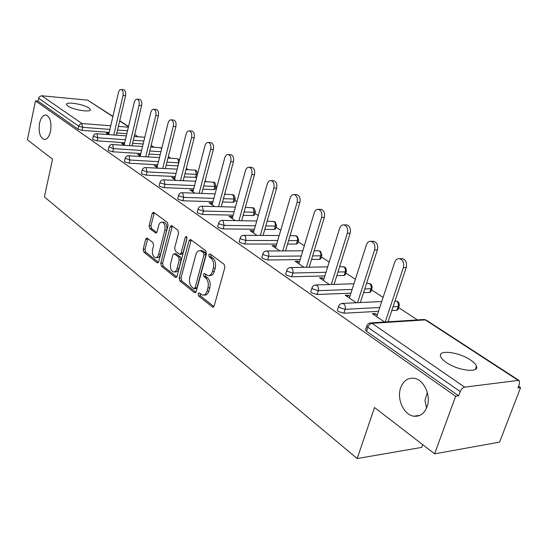 <?xml version="1.0" encoding="UTF-8"?>
<svg xmlns="http://www.w3.org/2000/svg" width="548" height="548" viewBox="0 0 548 548"><rect width="100%" height="100%" fill="white"/><g stroke="black" fill="none" stroke-linecap="round" stroke-linejoin="round"><path stroke-width="0.82" d="M50.532 131.28C51.745 122.464 50.272 117.039 46.107 115.005C43.128 114.881 40.942 117.628 39.566 123.252C38.367 132.013 39.853 137.411 44.018 139.452C46.957 139.603 49.128 136.877 50.532 131.28M426.995 406.938C431.44 395.656 423.782 379.202 413.877 378.25C407.753 377.736 403.362 380.881 400.711 387.689C396.437 398.875 403.883 415.192 413.966 416.213C419.932 416.733 424.275 413.644 426.995 406.938M198.102 293.776L198.595 295.934L212.309 306.907L212.823 307.147L214.206 305.853L224.865 267.465L224.118 264.307L210.028 253.895L208.713 254.71L209.22 256.875L211.007 258.204C213.439 260.512 214.22 263.828 213.343 268.157L212.466 271.349C211.521 274.349 210.014 275.774 207.952 275.623L204.349 273.438L203.376 274.363L203.877 276.528L205.644 277.891C208.048 280.24 208.815 283.556 207.945 287.837L207.082 290.988C206.164 293.906 204.705 295.29 202.698 295.146L199.047 292.872L198.102 293.776M200.027 293.543L200.472 295.865L213.884 306.579M210.699 254.388L211.103 256.854L212.898 258.19L211.007 258.204M205.329 274.089L205.753 276.48L207.528 277.843L205.644 277.891M446.278 362.468C457.717 370.64 479.404 373.284 476.5 366.27C475.856 364.324 473.849 362.228 470.479 359.981C459.012 352.035 437.989 349.412 440.578 356.358C441.154 358.214 443.051 360.255 446.278 362.468M67.904 106.065C73.151 109.922 91.55 112.751 90.358 109.552L88.886 107.956C83.577 104.147 65.507 101.339 66.52 104.517L67.904 106.065M147.302 238.181L146.926 238.01L145.693 239.291L143.199 249.244L143.809 252.087L157.091 262.718L157.502 262.91L158.749 261.643L168.072 225.31L167.414 222.399L153.433 212.165L152.152 213.494L149.097 225.701L149.72 228.55L155.81 233.085L157.084 231.777L158.625 225.687C159.352 223.214 160.509 222.036 162.098 222.139C164.592 223.255 165.503 225.988 164.825 230.345L158.715 254.224C158.016 256.601 156.899 257.738 155.372 257.635C152.871 256.512 151.954 253.772 152.611 249.415L153.611 245.483L152.981 242.606L147.302 238.181M518.25 380.387L425.289 319.895L372.037 323.341L464.677 387.155L518.25 380.387L519.237 380.586L519.477 383.874L517.915 387.95L520.6 387.587L499.584 442.126L434.612 453.84L374.524 407.507L357.18 458.546L44.402 196.89L52.546 159.215L27.4 139.822L35.476 100.873L455.641 396.245L458.649 395.841L460.217 391.56L367.845 327.293L366.53 331.3L458.649 395.841M434.612 453.84L455.641 396.245M179.162 277.911L179.833 280.919L194.396 292.577L194.876 292.796L196.218 291.509L206.432 253.786L205.712 250.703L190.759 239.647L190.341 239.469L188.964 240.819L179.162 277.911L181.018 277.87L181.689 280.871L195.91 292.221M175.312 277.302L161.413 266.177L160.769 263.252L170.133 226.845L171.462 225.502L177.888 230.139L178.559 233.099L174.654 248.093L175.326 251.053L179.778 254.341L181.114 253.025L185.238 237.311L186.197 236.366L186.964 238.586L177.045 276.233L175.757 277.507L175.312 277.302L176.47 277.274M357.18 458.546L421.713 447.394L422.7 444.654M464.677 387.155C462.779 387.628 461.293 389.094 460.217 391.56M35.476 100.873L37.99 101.099L39.079 97.078L41.381 95.749L87.564 100.126L112.936 116.354M134.685 134.555L138.007 136.733M151.145 145.35L154.084 147.275M168.339 156.625L170.853 158.269M186.306 168.4L188.354 169.75M205.103 180.73L206.644 181.737M215.611 187.615L216.59 188.259M224.79 193.636L225.769 194.28M234.832 200.219L236.935 201.602M245.429 207.171L245.792 207.404M254.95 213.412L258.286 215.597M276.034 227.235L280.72 230.304M298.153 241.737L304.318 245.778M321.381 256.964L329.177 262.081M345.809 272.979L355.392 279.268M371.523 289.844L383.093 297.427M398.643 307.627L417.384 319.916M518.566 386.258L520.6 387.587M377.291 314.977L375.147 313.524L374.585 315.21M375.147 313.524L372.332 313.682L384.621 322.025M126.835 133.705L116.854 132.959M109.223 132.383L82.049 130.349L78.049 129.17L78.72 126.143L38.586 98.222M37.99 101.099L78.049 129.17M366.53 331.3L365.448 330.074L365.646 329.458M124.697 142.74L97.078 140.843L92.982 139.63L92.639 139.034M143.144 144.008L132.595 143.281M140.836 153.529L112.751 151.789L108.566 150.549L108.196 149.905M160.18 154.728L149.015 154.036M157.68 164.79L129.116 163.222L124.834 161.948L124.444 161.249M177.997 165.907L166.167 165.256M175.292 176.545L146.227 175.168L141.836 173.867L141.425 173.106M196.711 177.326L184.101 176.963M193.704 188.827L164.126 187.669L159.632 186.334L159.187 185.512M215.994 186.183L215.2 189.142L213.891 189.622L202.87 189.19M212.987 201.678L182.868 200.76L178.264 199.39L177.785 198.499M235.222 198.787L234.4 201.78L233.112 202.294L222.529 201.972M233.201 215.138L202.527 214.487L197.801 213.076L197.287 212.11M255.354 211.98L254.498 215.015L253.231 215.556L243.148 215.343M254.416 229.242L223.159 228.9L218.31 227.447L217.762 226.393M276.445 225.81L275.555 228.886L274.308 229.454L264.807 229.352M276.713 244.038L244.846 244.045L239.866 242.552L239.271 241.401M298.571 240.325L297.646 243.428L296.427 244.038L287.577 244.038M300.167 259.588L267.664 259.978L262.547 258.444L261.91 257.183M321.813 255.567L320.847 258.704L319.648 259.355L311.552 259.451M324.875 275.939L291.714 276.774L286.446 275.192L285.761 273.808M346.247 271.603L345.24 274.774L344.076 275.459L336.835 275.644M350.953 293.159L317.087 294.495L311.668 292.858L310.771 291.837L310.921 291.344M371.969 288.488L370.928 291.694L369.79 292.42L363.536 292.666M378.504 311.312L343.904 313.223L338.322 311.531L337.335 310.415L337.513 309.867M399.095 306.298L398.006 309.531L396.91 310.298L391.786 310.579M349.905 296.434L348.007 295.153L345.213 295.262L356.241 302.756M323.964 278.877L322.293 277.747L319.518 277.822L329.416 284.542M299.372 262.232L297.906 261.238L295.153 261.273L304.01 267.294M276.014 246.422L274.74 245.559L272.007 245.559L279.918 250.929M253.806 231.386L252.703 230.639L249.991 230.612L257.039 235.4M232.667 217.077L231.722 216.433L229.03 216.385L235.284 220.625M212.514 203.438L211.713 202.89L209.048 202.815L214.569 206.562M193.286 190.423L189.978 189.861L194.828 193.156M174.922 177.99L171.757 177.49L175.99 180.367M157.358 166.099L154.324 165.66L157.995 168.154M140.548 154.721L137.644 154.331L140.788 156.468M124.437 143.816L121.656 143.48L124.321 145.288M108.84 133.253L106.326 133.068L108.538 134.575L108.997 133.363M348.007 295.153L347.48 296.804M322.293 277.747L321.792 279.364M297.906 261.238L297.434 262.821M274.74 245.559L274.288 247.107M252.703 230.639L252.272 232.16M231.722 216.433L231.311 217.926M211.713 202.89L211.323 204.356M192.615 189.964L192.238 191.403M174.367 177.614L174.011 179.025M156.913 165.797L156.57 167.181M140.206 154.488L139.877 155.851M124.197 143.651L123.875 144.987M427.337 392.594L424.947 400.321L426.584 407.993M203.746 295.105L204.575 295.077C206.582 295.221 208.048 293.844 208.966 290.926L207.082 290.988M207.528 277.843C209.925 280.192 210.699 283.501 209.829 287.782L208.966 290.926M208.966 275.596L209.836 275.576C211.898 275.733 213.405 274.308 214.357 271.315L212.466 271.349M212.898 258.19C215.33 260.492 216.104 263.8 215.227 268.13L214.357 271.315M191.204 239.983L181.018 277.87M193.8 288.577L195.067 287.83L203.993 254.772L203.5 252.621L200.246 250.621C198.191 250.477 196.698 251.909 195.773 254.923L189.766 277.377C188.937 281.562 189.67 284.816 191.985 287.131L193.8 288.577M194.348 288.728L195.999 288.673L196.938 287.769L195.067 287.83M201.212 250.621L203.514 251.231L205.377 252.607L205.877 254.758L196.938 287.769M176.757 276.932L163.249 266.15L161.413 266.177M172.346 226.036L162.605 263.225L163.249 266.15M180.045 254.341L181.635 254.327L182.97 253.012L187.026 237.613M170.647 263.499C169.955 267.972 170.928 270.794 173.572 271.972C175.155 272.082 176.312 270.938 177.038 268.534L179.278 260.005L178.607 257.019L174.161 253.724L172.853 255.026L170.647 263.499M174.305 271.959L175.422 271.931C177.004 272.048 178.162 270.904 178.888 268.499L177.038 268.534M175.75 253.71L180.463 257.005L181.135 259.985L178.888 268.499M156.029 257.629L157.208 257.622C158.735 257.724 159.845 256.587 160.55 254.21L158.715 254.224M163.338 222.159L163.934 222.166C166.434 223.283 167.346 226.009 166.667 230.359L160.55 254.21M154.331 212.72L150.919 225.721L151.543 228.571L156.762 232.544M147.802 238.579L145.014 249.237L145.631 252.08L158.468 262.334M401.129 258.629L402.355 258.615C405.849 259.923 407.13 262.903 406.198 267.547L388.032 321.806M406.198 267.547L403.376 267.602C404.308 262.944 403.027 259.958 399.533 258.649C397.321 258.457 395.711 259.67 394.711 262.286L376.729 316.669M403.376 267.602L385.217 321.984M372.756 241.298L373.811 241.298C377.079 242.545 378.271 245.422 377.387 249.915L360.331 302.565M377.387 249.915L374.579 249.929C375.462 245.422 374.27 242.545 371.003 241.291C368.886 241.12 367.352 242.319 366.393 244.901L349.371 298.091M374.579 249.929L357.529 302.695M345.891 224.906L346.795 224.92C349.864 226.112 350.98 228.879 350.138 233.236L334.088 284.391M350.138 233.236L347.35 233.215C348.186 228.852 347.069 226.071 344.007 224.879C341.986 224.714 340.514 225.906 339.596 228.454L323.464 280.501M347.35 233.215L331.307 284.481M320.422 209.377L321.203 209.405C324.087 210.535 325.128 213.22 324.334 217.44L309.195 267.198M324.334 217.44L321.56 217.385C322.354 213.151 321.313 210.466 318.429 209.329C316.497 209.172 315.093 210.357 314.209 212.877L298.893 263.821M321.56 217.385L306.428 267.246M296.242 194.65L296.92 194.677C299.633 195.766 300.612 198.355 299.852 202.459L285.549 250.902M299.852 202.459L297.098 202.37C297.852 198.26 296.879 195.663 294.166 194.574C292.317 194.43 290.967 195.602 290.125 198.088L275.562 247.977M297.098 202.37L282.802 250.916M273.253 180.662L273.842 180.689C276.404 181.731 277.322 184.238 276.603 188.224L263.061 235.435M276.603 188.224L273.863 188.108C274.589 184.114 273.664 181.6 271.109 180.559C269.342 180.429 268.047 181.587 267.239 184.039L253.375 232.914M273.863 188.108L260.334 235.421M251.374 167.352L251.888 167.38C254.306 168.38 255.176 170.812 254.484 174.689L241.647 220.734M254.484 174.689L251.772 174.552C252.464 170.668 251.594 168.229 249.176 167.229C247.484 167.106 246.244 168.257 245.463 170.675L232.256 218.57M251.772 174.552L238.942 220.686M230.53 154.68L230.975 154.707C233.27 155.666 234.085 158.03 233.427 161.797L221.234 206.74M233.427 161.797L230.742 161.639C231.393 157.858 230.578 155.488 228.29 154.529C226.667 154.42 225.481 155.557 224.728 157.947L212.124 204.904M230.742 161.639L218.556 206.671M210.644 142.596L211.035 142.624C213.206 143.542 213.98 145.837 213.35 149.508L201.753 193.41M213.35 149.508L210.685 149.33C211.316 145.652 210.542 143.35 208.377 142.425C206.815 142.322 205.678 143.446 204.952 145.809L192.91 191.855M210.685 149.33L199.102 193.314M191.656 131.061L191.999 131.088C194.061 131.972 194.787 134.205 194.191 137.781L183.142 180.689M194.191 137.781L191.553 137.582C192.149 133.993 191.416 131.76 189.361 130.876C187.868 130.78 186.772 131.89 186.073 134.219L174.559 179.395M191.553 137.582L180.511 180.573M173.504 120.033L173.812 120.06C175.764 120.916 176.456 123.088 175.887 126.574L165.345 168.537M175.887 126.574L173.271 126.362C173.839 122.862 173.147 120.69 171.195 119.834C169.757 119.745 168.702 120.848 168.031 123.142L157.016 167.483M173.271 126.362L162.742 168.4M156.132 109.49L156.406 109.518C158.269 110.34 158.927 112.45 158.372 115.861L148.309 156.92M158.372 115.861L155.783 115.628C156.331 112.217 155.68 110.1 153.817 109.278C152.44 109.196 151.419 110.285 150.775 112.552L140.22 156.077M155.783 115.628L145.734 156.762M139.5 99.394L139.74 99.421C141.514 100.209 142.138 102.271 141.61 105.6L131.993 145.795M141.61 105.6L139.048 105.353C139.576 102.024 138.952 99.962 137.178 99.167C135.849 99.092 134.877 100.174 134.253 102.408L124.122 145.152M139.048 105.353L129.444 145.631M123.56 89.721L123.773 89.742C125.465 90.509 126.054 92.516 125.554 95.763L116.34 135.144M125.554 95.763L123.012 95.51C123.519 92.256 122.923 90.242 121.238 89.475C119.957 89.406 119.012 90.482 118.409 92.687L108.716 134.582M123.012 95.51L113.82 134.959M200.472 295.865L198.595 295.934M211.103 256.854L209.22 256.875M205.753 276.48L203.877 276.528M519.237 380.586L426.289 320.142L423.234 319.539M426.289 320.142L424.207 319.477L370.969 322.902L372.037 323.341C370.174 323.683 368.777 325.005 367.845 327.293L366.756 326.081L366.968 325.457M41.662 95.763L81.94 123.512L110.751 125.793M118.389 126.403L128.376 127.198M128.485 126.752L119.649 121.005M112.874 116.601L87.564 100.126M109.908 129.417L82.727 127.328L78.72 126.143L79.679 124.417L81.652 123.506L82.727 127.328L82.049 130.349M396.91 310.298L398.17 306.544L393.053 306.812M379.764 307.503L345.158 309.312L343.904 313.223M365.448 330.074L366.756 326.081C367.434 324.046 368.838 322.984 370.969 322.902L369.797 323.032M381.73 301.551L342.699 303.4C340.609 303.469 339.233 304.51 338.575 306.51L339.561 307.62L345.158 309.312C345.706 306.969 345.213 305.133 343.671 303.798L341.705 303.482M395.026 300.921L396.67 301.27C398.225 302.544 398.725 304.304 398.17 306.544L399.341 305.448L398.855 302.777L397.677 301.53L395.033 300.893M369.79 292.42L370.989 288.741L364.735 288.974M352.145 289.433L318.272 290.666L317.087 294.495M344.076 275.459L345.213 271.863L337.972 272.02M326.012 272.288L292.838 273.027L291.714 276.774M319.648 259.355L320.731 255.827L312.634 255.902M301.242 256.012L268.732 256.313L267.664 259.978M296.427 244.038L297.454 240.586L288.604 240.558M277.733 240.531L245.86 240.449L244.846 244.045M274.308 229.454L275.295 226.071L265.78 225.94M255.395 225.803L224.125 225.379L223.159 228.9M253.231 215.556L254.169 212.234L244.079 211.994M234.133 211.761L203.445 211.042L202.527 214.487M233.112 202.294L234.01 199.034L223.42 198.684M213.878 198.369L183.744 197.376L182.868 200.76M213.891 189.622L214.748 186.423L203.719 185.964M194.554 185.58L164.962 184.354L164.126 187.669M195.513 177.504L196.335 174.36L184.916 173.791M176.1 173.353L147.022 171.914L146.227 175.168M177.922 165.9L178.71 162.818L166.948 162.146M158.461 161.66L129.883 160.03L129.116 163.222M160.934 151.7L149.768 150.981M141.583 150.453L113.484 148.652L112.751 151.789M143.871 141.021L133.315 140.274M125.41 139.719L97.777 137.767L97.078 140.843M127.533 130.773L117.546 130.006M337.335 310.415L338.76 305.955M353.96 283.754L315.984 284.974C313.929 285.029 312.586 286.049 311.942 288.015L312.846 289.029L318.272 290.666C318.792 288.378 318.326 286.604 316.874 285.337L315.141 285.029M366.557 283.35L369.571 283.638C371.044 284.85 371.517 286.549 370.989 288.741L372.195 287.7L371.715 285.111L370.571 283.905L367.941 283.309M310.771 291.837L312.1 287.515M327.69 266.862L290.7 267.534C288.68 267.582 287.364 268.575 286.741 270.513L287.563 271.445L292.838 273.027C293.331 270.794 292.885 269.075 291.509 267.869L289.974 267.568M339.657 266.65L343.863 266.91C345.261 268.068 345.713 269.719 345.213 271.863L346.377 271.185L345.98 268.356L344.87 267.191L342.404 266.602M285.624 274.253L286.878 270.061M302.804 250.813L266.732 251.005C264.752 251.046 263.458 252.018 262.848 253.916L263.609 254.772L268.732 256.313L268.917 254.245L268.356 252.327L267.479 251.313L266.109 251.018M314.203 250.751L318.696 250.724L319.703 251.21L320.868 253.436L320.731 255.827L321.923 255.19L320.457 251.313L318.141 250.731M261.793 257.581L262.971 253.519M279.192 235.537L243.983 235.311C242.038 235.345 240.771 236.298 240.175 238.168L240.873 238.955L245.86 240.449L245.662 236.9L244.668 235.599L243.442 235.325M290.063 235.606L296.242 235.921L297.496 237.873L297.454 240.586L298.674 239.983L297.235 236.215L295.057 235.64M239.175 241.757L240.284 237.811M256.759 220.995L222.358 220.406C220.447 220.426 219.207 221.358 218.631 223.2L219.269 223.927L224.125 225.379L222.995 220.673L221.892 220.406M267.15 221.173L274.137 221.536L275.336 223.42L275.295 226.071L276.535 225.502L275.13 221.837L273.068 221.269M217.672 226.714L218.721 222.878M235.414 207.123L201.78 206.219C199.904 206.233 198.684 207.144 198.123 208.952L198.719 209.631L203.445 211.042L202.37 206.466L201.383 206.212M245.367 207.397L253.066 207.822L254.169 212.234L255.436 211.699L254.053 208.13L252.094 207.576M197.212 212.398L198.205 208.665M215.076 193.889L182.183 192.704C180.333 192.711 179.134 193.602 178.586 195.383L179.134 196.006L183.744 197.376L182.717 192.93L181.826 192.691M224.625 194.239L232.955 194.739L234.01 199.034L235.298 198.534L233.941 195.047L232.071 194.506M177.716 198.76L178.655 195.122M195.684 181.251L162.797 179.826L160.968 180.676L159.954 182.436L160.461 183.011L164.962 184.354L163.982 180.018L163.174 179.799M204.856 181.655L213.747 182.237L214.748 186.423L216.056 185.95L214.72 182.553L212.939 182.018M159.126 185.745L160.016 182.196M177.168 169.161L144.953 167.51L143.151 168.346L142.165 170.072L147.022 171.914L146.09 167.695L145.35 167.489M197.725 173.442L196.342 170.599L194.896 170.092L195.376 170.284L196.335 174.36L197.533 174.189M185.991 169.62L194.636 170.079M141.37 173.326L142.22 169.859M159.475 157.591L127.896 155.742L126.122 156.557L125.156 158.256L129.883 160.03L128.992 155.92L128.321 155.721M179.532 159.9L177.34 158.66L177.785 158.838L178.785 162.818M167.969 158.098L177.114 158.646M124.396 161.448L125.204 158.064M142.542 146.501L111.58 144.48L109.833 145.282L108.888 146.946L113.484 148.652L112.628 144.645L112.011 144.467M161.818 148.145L160.523 147.707L161.653 148.809M150.727 147.049L160.317 147.693M108.155 150.077L108.929 146.775M126.321 135.877L95.948 133.698L94.229 134.479L93.304 136.116L97.777 137.767L96.962 133.856L96.4 133.685M144.761 137.349L144.206 137.192M92.605 139.192L93.338 135.959M209.829 287.782L207.945 287.837M215.227 268.13L213.343 268.157M213.658 306.846L212.309 306.907M190.827 240.819L188.964 240.819M195.65 292.529L194.396 292.577M181.689 280.871L179.833 280.919M205.877 254.758L203.993 254.772M205.377 252.607L203.5 252.621M203.514 251.231L201.637 251.237M162.605 263.225L160.769 263.252M171.983 226.865L170.133 226.845M182.97 253.012L181.114 253.025M186.971 237.318L185.238 237.311M181.135 259.985L179.278 260.005M180.463 257.005L178.607 257.019M176.429 253.895L174.579 253.909M166.667 230.359L164.825 230.345M156.42 232.921L155.433 232.914M151.543 228.571L149.72 228.55M150.919 225.721L149.097 225.701M153.981 213.535L152.152 213.494M158.16 262.704L157.091 262.718M145.631 252.08L143.809 252.087M145.014 249.237L143.199 249.244M147.508 239.298L145.693 239.291M475.369 369.352L476.5 366.27M90.242 110.079L90.358 109.552M128.54 126.506L119.711 120.759M144.782 137.267L134.226 136.459M213.172 307.127L212.823 307.147M202.123 250.614L200.246 250.621M176.011 253.71L174.161 253.724M163.934 222.166L162.098 222.139M419.926 415.343L413.966 416.213M44.655 139.493L44.018 139.452M399.533 258.649L402.355 258.615M371.003 241.291L373.811 241.298M344.007 224.879L346.795 224.92M318.429 209.329L321.203 209.405M294.166 194.574L296.92 194.677M271.109 180.559L273.842 180.689M249.176 167.229L251.888 167.38M228.29 154.529L230.975 154.707M208.377 142.425L211.035 142.624M189.361 130.876L191.999 131.088M171.195 119.834L173.812 120.06M153.817 109.278L156.406 109.518M137.178 99.167L139.74 99.421M121.238 89.475L123.773 89.742"/></g></svg>
